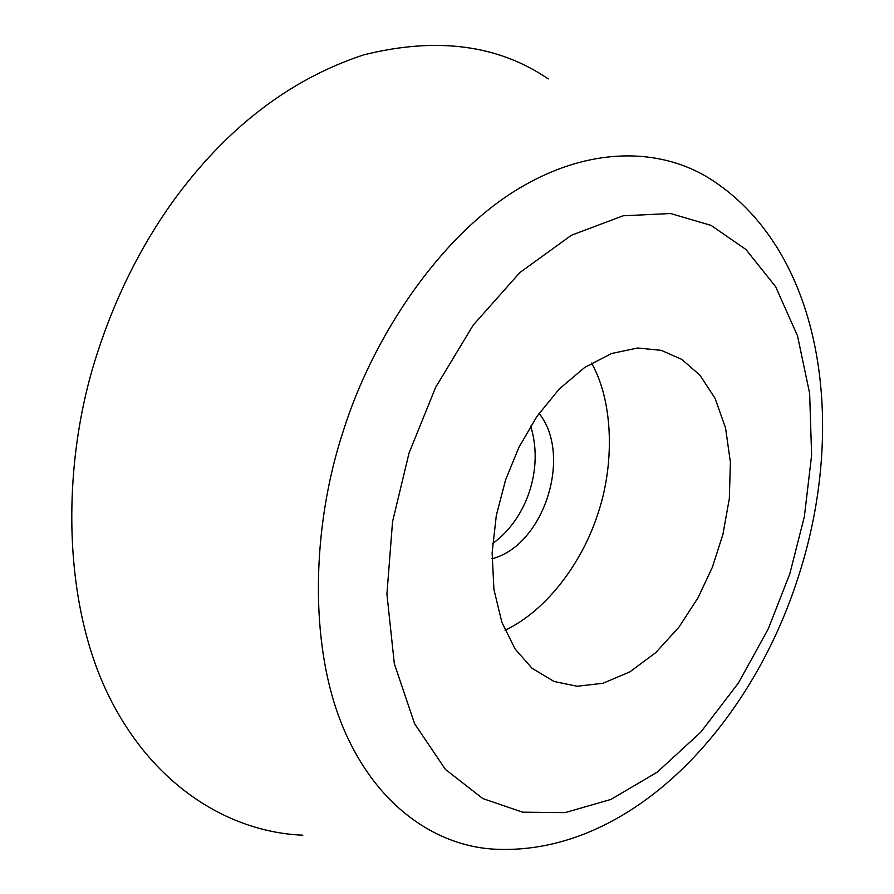 <?xml version="1.0" encoding="UTF-8"?>
<svg xmlns="http://www.w3.org/2000/svg" width="894" height="894" viewBox="0 0 894 894"><rect width="100%" height="100%" fill="white"/><g stroke="black" fill="none" stroke-linecap="round" stroke-linejoin="round"><path stroke-width="1.34" d="M409.083 452.934L392.544 521.705L386.923 594.097L394.321 663.694L414.626 723.794L445.424 769.41L482.794 798.554L522.632 812.177L565.042 812.635L610.948 799.426L657.325 772.081L700.784 732.175L738.399 683.027L768.281 628.851L789.827 573.803L804.376 516.52L811.618 455.147L809.64 393.382L797.493 335.775L775.646 286.728L745.92 249.471L711.065 225.389L670.634 213.532L623.152 215.778L571.445 235.234L519.85 272.558L473.261 325.058L435.657 387.337L409.083 452.934M681.82 359.41L661.314 350.359L637.679 348.001L611.585 353.499L584.754 367.412L559.231 389.024L536.869 416.515L518.922 447.358L505.658 479.698L496.326 515.357L492.113 552.861L493.924 589.459L501.858 622.246L515.056 648.932L532.031 668.276L554.124 681.507L577.155 686.257L602.958 683.273L629.845 671.875L655.816 652.575L678.982 627.085L698.024 597.807L712.384 567.198L722.922 534.344L729.325 498.64L730.398 462.287L725.559 427.991L715.077 398.355L699.98 375.234L681.82 359.41M505.032 630.304C547.843 610.021 582.687 560.829 597.527 514.799C614.401 466.199 613.966 402.669 591.537 363.087M548.234 78.907C498.114 44.7 436.574 36.688 363.59 54.903C289.622 79.298 225.97 128.267 172.631 201.809C140.514 246.889 115.482 297.132 97.535 352.527C62.032 459.985 61.407 596.935 107.291 692.85C153.41 788.921 232.608 832.47 302.854 835.175M492.616 543.552C526.968 518.933 543.965 468.121 530.634 426.103C543.965 468.121 526.979 518.933 492.616 543.552M491.979 558.784C544.211 545.374 572.641 455.012 539.06 413.386M798.431 576.496C750.837 726.297 631.209 854.496 496.975 849.3C439.759 847.255 377.011 809.282 342.57 726.163C308.307 643.177 312.297 525.113 343.039 431.78C372.44 337.53 438.485 238.486 515.201 190.746C592.186 143.04 665.46 148.896 713.278 180.879C824.603 254.924 846.786 427.69 798.431 576.485M553.241 681.161L554.135 681.519"/></g></svg>
